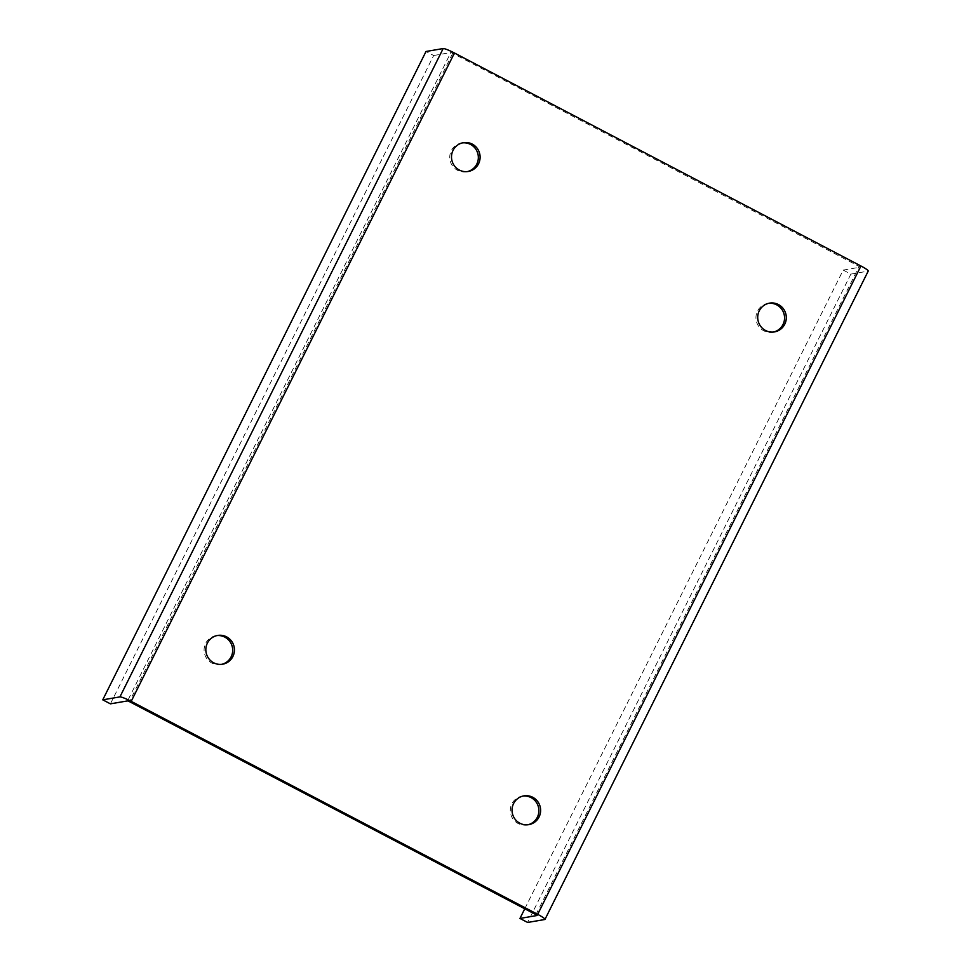 <?xml version="1.0" encoding="UTF-8"?>
<svg xmlns="http://www.w3.org/2000/svg" width="971" height="971" viewBox="0 0 971 971"><rect width="100%" height="100%" fill="white"/><g stroke="black" fill="none" stroke-linecap="round" stroke-linejoin="round"><path stroke-width="0.73" stroke-dasharray="4.86 3.64" d="M467.391 171.588A14.601 14.298 -99.7 0 1 451.297 150.687A14.601 14.298 -99.7 0 1 462.475 142.871M768.668 303.316A14.601 14.298 80.3 0 0 758.764 326.426A14.601 14.298 80.3 0 0 773.584 332.033M527.921 824.767A14.601 14.298 -99.7 0 1 511.826 803.879A14.601 14.298 -99.7 0 1 522.993 796.05M216.8 635.604A14.601 14.298 80.3 0 0 206.896 658.714A14.601 14.298 80.3 0 0 221.716 664.334M524.765 908.783L843.204 270.096L860.403 267.134L452.704 53.308L450.823 52.555L127.577 700.904M110.415 703.841L433.673 55.505L426.014 51.487M433.673 55.505L450.823 52.555M843.204 270.096L850.863 274.101L527.605 922.45M850.863 274.101L868.013 271.164A10.511 1.274 -153.5 0 0 868.244 271.043M452.704 53.308L129.459 701.645M535.931 914.633L859.177 266.297M544.767 919.513L868.013 271.164M537.145 915.435L860.367 267.159M466.517 171.77L468.277 171.466M772.722 332.203L774.47 331.912M527.047 824.949L528.794 824.646M220.854 664.504L222.602 664.213M860.403 267.134L537.145 915.483M215.914 635.726L217.674 635.435M522.119 796.171L523.867 795.88M767.782 303.438L769.542 303.134M461.589 142.992L463.337 142.688"/><path stroke-width="1.46" d="M478.569 163.759A14.601 14.298 -99.7 0 1 454.307 165.677A14.601 14.298 -99.7 0 1 463.337 142.688A14.601 14.298 -99.7 0 1 478.569 163.759M462.475 142.871A14.601 14.298 -99.7 0 1 476.81 164.063A14.601 14.298 -99.7 0 1 467.391 171.588M759.249 310.841A14.601 14.298 80.3 0 0 774.47 331.912A14.601 14.298 80.3 0 0 783.5 308.924A14.601 14.298 80.3 0 0 759.249 310.841M773.584 332.033A14.601 14.298 80.3 0 0 782.007 309.591A14.601 14.298 80.3 0 0 768.668 303.316M539.087 816.951A14.601 14.298 -99.7 0 1 514.836 818.869A14.601 14.298 -99.7 0 1 523.867 795.88A14.601 14.298 -99.7 0 1 539.087 816.951M522.993 796.05A14.601 14.298 -99.7 0 1 537.339 817.242A14.601 14.298 -99.7 0 1 527.921 824.767M207.381 643.13A14.601 14.298 80.3 0 0 222.602 664.213A14.601 14.298 80.3 0 0 231.632 641.224A14.601 14.298 80.3 0 0 207.381 643.13M221.716 664.334A14.601 14.298 80.3 0 0 230.139 641.892A14.601 14.298 80.3 0 0 216.8 635.604M524.765 908.783L519.958 918.445L537.109 915.495L535.931 914.633L129.459 701.645L127.577 700.904L110.415 703.841L102.756 699.836L426.014 51.487L443.164 48.55L119.919 696.899L102.756 699.836M119.919 696.899A10.511 1.274 26.5 0 1 131.206 701.353L537.679 914.342A10.511 1.274 26.5 0 1 544.986 919.391L868.244 271.043A10.511 1.274 -153.5 0 0 860.937 265.993L454.452 53.004A10.511 1.274 -153.5 0 0 443.164 48.55M519.958 918.445L527.605 922.45L544.767 919.513A10.511 1.274 26.5 0 0 544.986 919.391M454.452 53.004L131.206 701.353M537.679 914.342L860.937 265.993"/></g></svg>
